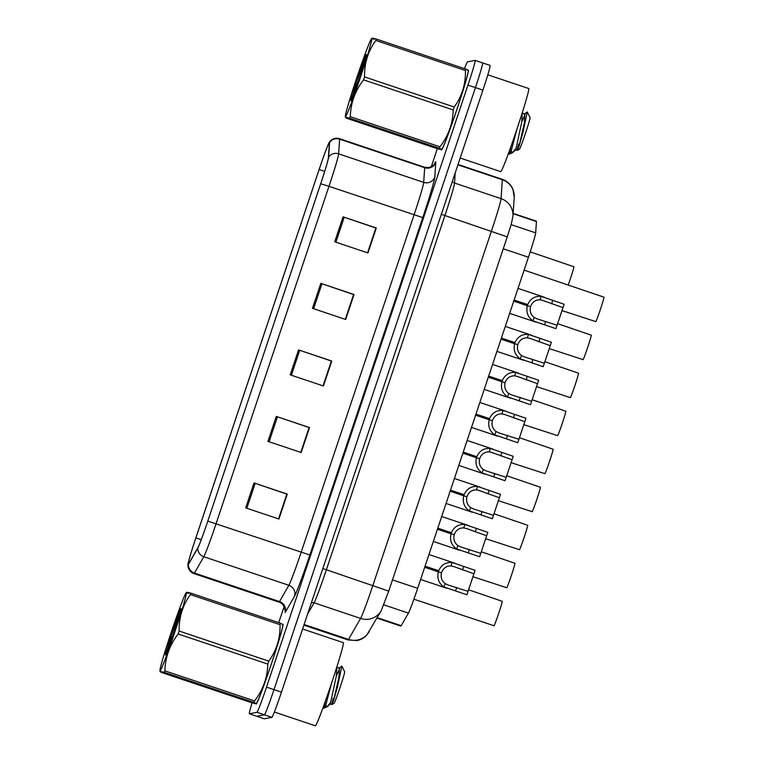 <?xml version="1.0" encoding="UTF-8"?>
<svg xmlns="http://www.w3.org/2000/svg" width="764" height="764" viewBox="0 0 764 764"><rect width="100%" height="100%" fill="white"/><g stroke="black" fill="none" stroke-linecap="round" stroke-linejoin="round"><path stroke-width="1.15" d="M513.141 213.385L536.385 221.188A26.31 1.06 108.6 0 1 536.443 221.522L535.679 232.858A26.31 1.06 108.6 0 1 528.44 257.239L417.65 588.337A26.31 1.06 108.6 0 1 408.444 613.1L401.205 625.687A26.31 1.06 108.6 0 1 400.871 626.108A26.31 1.06 108.6 0 1 400.852 626.108A26.31 1.06 108.6 0 1 400.823 626.088M256.169 704.064A42.096 1.69 -71.4 0 0 271.277 664.231A42.096 1.69 -71.4 0 0 282.919 624.236A42.096 1.69 -71.4 0 0 282.881 624.236A42.096 1.69 -71.4 0 0 282.584 624.522A42.096 1.69 -71.4 0 1 282.881 624.236A42.096 1.69 -71.4 0 1 282.919 624.236A42.096 1.69 -71.4 0 1 271.277 664.231A42.096 1.69 -71.4 0 1 256.169 704.064A42.096 1.69 -71.4 0 1 256.131 704.055A42.096 1.69 -71.4 0 0 256.169 704.064M441.582 149.935A42.096 1.69 -71.4 0 0 456.691 110.102A42.096 1.69 -71.4 0 0 468.332 70.107A42.096 1.69 -71.4 0 0 468.284 70.107A42.096 1.69 -71.4 0 0 467.988 70.403A42.096 1.69 -71.4 0 1 468.284 70.107A42.096 1.69 -71.4 0 1 468.332 70.107A42.096 1.69 -71.4 0 1 456.691 110.102A42.096 1.69 -71.4 0 1 441.582 149.935A42.096 1.69 -71.4 0 1 441.535 149.935A42.096 1.69 -71.4 0 0 441.582 149.935M188.24 564.262A28.067 1.127 108.6 0 1 188.221 564.262A28.067 1.127 108.6 0 1 195.88 537.904L319.132 169.532A28.067 1.127 108.6 0 1 329.332 142.677A28.067 1.127 108.6 0 1 329.389 143.04L328.396 157.718A28.067 1.127 108.6 0 1 320.679 183.713L207.789 521.115L320.718 183.713A28.765 1.156 -71.4 0 0 328.625 157.059L329.618 142.381A28.765 1.156 -71.4 0 0 329.313 142.228A28.765 1.156 -71.4 0 0 319.104 169.541L195.842 537.904A28.765 1.156 -71.4 0 0 187.934 564.615A28.765 1.156 -71.4 0 0 188.02 564.93A28.765 1.156 -71.4 0 0 188.383 564.472L197.761 548.18A28.765 1.156 -71.4 0 0 207.818 521.105A28.067 1.127 108.6 0 1 197.971 547.521L188.603 563.813A28.067 1.127 108.6 0 1 188.24 564.262M256.79 716.269A26.31 1.06 -71.4 0 0 256.809 716.288A26.31 1.06 -71.4 0 0 256.828 716.288L264.449 714.817A26.31 1.06 -71.4 0 0 273.989 689.644L475.428 87.612A26.31 1.06 -71.4 0 0 482.609 62.896A26.31 1.06 -71.4 0 0 482.581 62.896M256.036 703.625A42.096 1.69 -71.4 0 0 256.131 704.055A42.096 1.69 -71.4 0 1 256.036 703.625L253.925 702.431A47.358 1.9 -71.4 0 0 254.546 700.932C262.969 690.045 267.4 677.764 267.82 664.078A47.358 1.9 -71.4 0 0 268.307 662.608A47.358 1.9 -71.4 0 0 268.804 661.137C276.558 650.384 280.312 638.226 280.054 624.675A47.358 1.9 -71.4 0 0 280.426 623.223L282.556 624.379L282.718 625.2A41.218 1.652 -71.4 0 1 271.392 663.792A41.218 1.652 -71.4 0 1 256.551 703.166L256.036 703.625M441.449 149.496A42.096 1.69 -71.4 0 0 441.535 149.935A42.096 1.69 -71.4 0 1 441.449 149.496L439.338 148.302A47.358 1.9 -71.4 0 0 439.949 146.803C448.382 135.916 452.804 123.634 453.224 109.949A47.358 1.9 -71.4 0 0 453.721 108.478A47.358 1.9 -71.4 0 0 454.208 107.008C461.972 96.254 465.725 84.097 465.467 70.546A47.358 1.9 -71.4 0 0 465.839 69.094L467.96 70.25L468.131 71.071A41.218 1.652 -71.4 0 1 456.796 109.663A41.218 1.652 -71.4 0 1 441.955 149.037L441.449 149.496M252.082 702.861A26.31 1.06 -71.4 0 0 249.331 713.777L256.971 712.306A26.31 1.06 -71.4 0 0 266.512 687.132L467.95 85.11A26.31 1.06 -71.4 0 0 475.132 60.394L467.482 61.865A26.31 1.06 -71.4 0 0 464.464 68.636M437.314 148.693C442.012 149.906 442.69 149.782 439.338 148.302L349.673 118.21C344.984 116.987 344.306 117.121 347.658 118.601L437.314 148.693L431.259 166.791M284.103 606.606L278.726 622.65M264.268 718.781A26.31 1.06 -71.4 0 0 264.287 718.8L249.331 713.777A26.31 1.06 -71.4 0 0 249.351 713.777L256.828 716.288L264.449 714.817A26.31 1.06 -71.4 0 0 273.989 689.644L475.428 87.612A26.31 1.06 -71.4 0 0 482.609 62.896L475.132 60.394A26.31 1.06 -71.4 0 0 475.103 60.394M343.074 216.852L376.299 227.997L367.952 252.951L334.727 241.796L343.074 216.852L344.22 217.234L335.873 242.178M276.301 416.418L309.525 427.563L301.178 452.517L267.944 441.363L276.301 416.418L277.447 416.8L269.1 441.745M254.04 482.934L287.274 494.088L278.927 519.033L245.693 507.879L254.04 482.934L255.186 483.325L246.839 508.27M320.813 283.368L354.047 294.522L345.7 319.467L312.466 308.312L320.813 283.368L321.959 283.759L313.612 308.704M298.552 349.893L331.786 361.047L323.439 385.992L290.205 374.837L298.552 349.893L299.708 350.284L291.361 375.219M344.22 217.234L375.983 228.064L367.685 252.855M309.076 427.582L300.911 452.422M286.825 494.107L278.659 518.947M321.959 283.759L353.722 294.589L345.433 319.381M331.337 361.066L323.172 385.906M323.038 385.858L331.347 361.038L299.708 350.284M278.526 518.899L286.825 494.088L255.186 483.325M300.787 452.383L309.086 427.563L277.447 416.8M353.598 294.522L345.299 319.333M375.859 227.997L367.56 252.817M256.809 716.288A26.31 1.06 -71.4 0 0 256.828 716.288L264.306 718.8A26.31 1.06 -71.4 0 0 264.306 718.8L271.927 717.329A26.31 1.06 -71.4 0 0 281.467 692.146L482.905 90.123A26.31 1.06 -71.4 0 0 490.087 65.408L482.609 62.896M413.907 599.196L494.098 625.764A13.16 0.525 108.6 0 0 498.663 613.454A13.16 0.525 108.6 0 0 502.282 601.325L468.447 589.741M453.682 566.516L473.928 573.764L466.899 594.784L443.979 587C438.784 583.324 436.884 578.262 438.288 571.816L424.708 567.26M420.62 579.475L446.768 588.251M425.07 566.172L438.651 570.727C441.391 564.777 445.899 562.037 452.173 562.505L475.074 570.345L473.928 573.764M428.967 554.521L455.115 563.297M424.727 567.194L441.496 572.819C440.494 577.24 441.697 580.831 445.116 583.591L448.21 585.033M447.885 584.918L468.046 591.365M441.496 572.819L438.288 571.816M438.651 570.727L424.994 566.391M453.997 566.63L451.037 565.914C446.701 565.866 443.617 567.9 441.764 572.016M274.381 712.038L315.389 725.8A43.854 1.757 -71.4 0 0 315.437 725.8A43.854 1.757 -71.4 0 0 331.175 684.315A43.854 1.757 -71.4 0 0 343.294 642.648L302.601 628.992M175.013 631.446A41.218 1.652 -71.4 0 0 186.13 592.778A41.218 1.652 -71.4 0 0 171.289 632.162A41.218 1.652 -71.4 0 0 159.953 670.754A41.218 1.652 -71.4 0 0 175.013 631.446M267.82 664.078L178.155 633.986A47.358 1.9 -71.4 0 0 178.652 632.516A47.358 1.9 -71.4 0 0 179.139 631.045L268.804 661.137M280.054 624.675L190.398 594.583C182.644 605.336 178.891 617.493 179.139 631.045M190.398 594.583A47.358 1.9 -71.4 0 0 190.771 593.131L280.426 623.223M188.746 593.523C185.404 592.043 186.072 591.909 190.771 593.131M174.259 631.589A24.505 0.984 -71.4 0 0 180.982 608.602A24.505 0.984 -71.4 0 0 173.695 627.139L165.406 655.025A24.505 0.984 -71.4 0 0 174.259 631.589M180.218 612.403L173.695 627.139M331.691 682.749L325.817 704.952L326.944 706.939L330.306 702.88M325.607 700.483L323.735 708.161L326.944 706.939M324.079 707.76C323.955 709.03 324.528 708.094 325.817 704.952M336.905 666.686L336.265 676.426L330.268 704.016L331.757 704.523L334.03 703.405A16.712 0.668 -71.4 0 0 340.066 687.428A16.712 0.668 -71.4 0 0 344.65 671.747L341.842 666.093L338.71 668.404L339.407 668.108L338.91 677.305L333.553 700.674L337.564 686.521L341.842 666.093M339.722 668.529L336.418 675.653M333.295 698.172C331.127 705.64 331.213 706.48 333.553 700.674L331.796 704.513M164.27 672.339C159.571 671.117 158.902 671.25 162.245 672.731L251.91 702.813C256.608 704.036 257.277 703.911 253.925 702.431L164.27 672.339A47.358 1.9 -71.4 0 0 164.881 670.84L254.546 700.932M167.574 645.742L171.881 637.806M159.953 670.754L160.125 671.575L162.245 672.731M178.155 633.986C169.732 644.873 165.301 657.155 164.881 670.84M174.421 631.093L165.31 653.678M178.661 617.809L169.703 638.933M330.287 704.026L327.374 706.624M460.176 158.033L500.802 171.671A43.854 1.757 -71.4 0 0 500.84 171.671A43.854 1.757 -71.4 0 0 516.579 130.186A43.854 1.757 -71.4 0 0 528.707 88.519L487.795 74.796M360.427 77.317A41.218 1.652 -71.4 0 0 371.533 38.649A41.218 1.652 -71.4 0 0 356.692 78.033A41.218 1.652 -71.4 0 0 345.366 116.625A41.218 1.652 -71.4 0 0 360.427 77.317M453.224 109.949L363.568 79.857A47.358 1.9 -71.4 0 0 364.056 78.386A47.358 1.9 -71.4 0 0 364.552 76.916L454.208 107.008M465.467 70.546L375.812 40.454C368.047 51.207 364.294 63.364 364.552 76.916M375.812 40.454A47.358 1.9 -71.4 0 0 376.174 39.002L465.839 69.094M374.159 39.394C370.807 37.913 371.485 37.789 376.174 39.002M359.672 77.46A24.505 0.984 -71.4 0 0 366.386 54.473A24.505 0.984 -71.4 0 0 359.109 73.01L350.81 100.896A24.505 0.984 -71.4 0 0 359.672 77.46M365.631 58.284L359.109 73.01M517.104 128.629L511.231 150.823L512.348 152.81L515.719 148.751M511.011 146.354L509.139 154.032L508.824 152.466M509.158 154.07L512.348 152.81M509.493 153.631C509.359 154.901 509.941 153.965 511.231 150.823M518.708 144.043C516.54 151.511 516.617 152.351 518.957 146.545L517.171 150.393L519.434 149.276A16.712 0.668 -71.4 0 0 525.479 133.299A16.712 0.668 -71.4 0 0 530.063 117.618L527.246 111.964L524.123 114.275L524.811 113.979L524.314 123.176L518.957 146.545L522.977 132.392L527.246 111.964M525.135 114.399L521.831 121.524M349.673 118.21A47.358 1.9 -71.4 0 0 350.294 116.711L439.949 146.803M352.978 91.613L357.285 83.677M345.366 116.625L345.529 117.446L347.658 118.601M363.568 79.857C355.136 90.744 350.714 103.025 350.294 116.711M359.834 76.973L350.714 99.549M364.075 63.679L355.117 84.804M522.309 112.556L521.678 122.297L515.795 149.859L512.787 152.504M466.403 528.497L486.649 535.755L479.62 556.765L456.7 548.982C451.505 545.305 449.604 540.244 451.008 533.797L437.428 529.242M433.341 541.456L459.489 550.233M437.791 528.153L451.371 532.709C454.112 526.759 458.62 524.018 464.894 524.486L487.795 532.327L486.649 535.755M441.688 516.502L467.835 525.288M437.447 529.175L454.217 534.8C453.214 539.222 454.418 542.812 457.837 545.572L460.931 547.014M460.596 546.9L480.766 553.346M454.217 534.8L451.008 533.797M451.371 532.709L437.715 528.373M466.718 528.612L463.758 527.895C459.422 527.848 456.337 529.882 454.484 534.007M479.123 490.488L499.369 497.736L492.341 518.746L469.421 510.963C464.216 507.286 462.325 502.225 463.729 495.779L450.149 491.223M446.061 503.438L472.209 512.214M450.512 490.135L464.092 494.7C466.833 488.74 471.34 485.999 477.615 486.467L500.515 494.308L499.369 497.736M454.408 478.484L480.556 487.27M450.168 491.156L466.938 496.781C465.935 501.203 467.138 504.794 470.557 507.554L473.651 508.996M473.317 508.881L493.487 515.328M466.938 496.781L463.729 495.779M464.092 494.7L450.435 490.354M479.439 490.593L476.478 489.886C472.142 489.839 469.058 491.873 467.205 495.989M491.844 452.469L512.09 459.718L505.061 480.728L482.141 472.945C476.937 469.268 475.046 464.206 476.449 457.77L462.869 453.205M458.782 465.419L484.93 474.196M463.232 452.116L476.812 456.681C479.553 450.722 484.061 447.981 490.335 448.458L513.236 456.299L512.09 459.718M467.129 440.475L493.277 449.251M462.888 453.138L479.658 458.763C478.656 463.185 479.859 466.775 483.278 469.535L486.372 470.987M486.038 470.872L506.207 477.309M479.658 458.763L476.449 457.77M476.812 456.681L463.156 452.336M492.159 452.574L489.199 451.868C484.863 451.82 481.778 453.854 479.926 457.97M504.565 414.451L524.811 421.699L517.782 442.719L494.862 434.926C489.657 431.249 487.766 426.188 489.17 419.751L475.59 415.186M471.503 427.401L497.651 436.177M475.953 414.098L489.533 418.662C492.274 412.703 496.781 409.962 503.056 410.44L525.957 418.28L524.811 421.699M479.849 402.456L505.997 411.233M475.609 415.119L492.379 420.744C491.376 425.166 492.579 428.757 495.998 431.517L499.093 432.968M498.758 432.854L518.928 439.29M492.379 420.744L489.17 419.751M489.533 418.662L475.876 414.327M504.88 414.556L501.919 413.849C497.584 413.801 494.499 415.836 492.646 419.952M472.763 576.667L506.819 587.745A13.16 0.525 108.6 0 0 511.383 575.435A13.16 0.525 108.6 0 0 515.003 563.307L481.167 551.732M485.484 538.649L519.539 549.727A13.16 0.525 108.6 0 0 524.104 537.417A13.16 0.525 108.6 0 0 527.723 525.288L493.888 513.714M498.204 500.63L532.26 511.708A13.16 0.525 108.6 0 0 536.825 499.398A13.16 0.525 108.6 0 0 540.444 487.27L506.608 475.695M510.925 462.612L544.98 473.69A13.16 0.525 108.6 0 0 549.545 461.38A13.16 0.525 108.6 0 0 553.165 449.251L519.329 437.676M568.235 284.943A13.16 0.525 108.6 0 0 573.936 266.77L530.206 251.872M523.646 424.593L557.701 435.671A13.16 0.525 108.6 0 0 562.266 423.361A13.16 0.525 108.6 0 0 565.885 411.233L532.05 399.658M536.366 386.574L570.421 397.652A13.16 0.525 108.6 0 0 574.986 385.342A13.16 0.525 108.6 0 0 578.606 373.224L544.77 361.639M549.087 348.556L583.142 359.643A13.16 0.525 108.6 0 0 587.707 347.333A13.16 0.525 108.6 0 0 591.326 335.205L557.491 323.621M561.807 310.537L595.863 321.625A13.16 0.525 108.6 0 0 600.428 309.315A13.16 0.525 108.6 0 0 604.047 297.186L524.123 270.141M517.285 376.432L537.531 383.681L530.502 404.7L507.582 396.917C502.378 393.231 500.487 388.169 501.891 381.733L488.311 377.177M484.223 389.392L510.371 398.159M488.673 376.089L502.254 380.644C504.994 374.685 509.502 371.944 515.776 372.421L538.677 380.262L537.531 383.681M492.57 364.438L518.718 373.214M488.33 377.101L505.099 382.735C504.097 387.157 505.3 390.748 508.719 393.498L511.813 394.95M511.479 394.835L531.649 401.272M505.099 382.735L501.891 381.733M502.254 380.644L488.597 376.308M517.6 376.537L514.64 375.831C510.304 375.783 507.22 377.817 505.367 381.933M530.006 338.414L550.252 345.662L543.223 366.682L520.303 358.899C515.098 355.212 513.207 350.151 514.611 343.714L501.031 339.159M496.944 351.373L523.092 360.14M501.394 338.07L514.974 342.625C517.715 336.666 522.223 333.925 528.497 334.403L551.398 342.243L550.252 345.662M505.291 326.419L531.438 335.195M501.05 339.082L517.82 344.717C516.817 349.138 518.021 352.729 521.44 355.489L524.534 356.931M524.199 356.817L544.369 363.253M517.82 344.717L514.611 343.714M514.974 342.625L501.318 338.29M530.321 338.519L527.361 337.812C523.025 337.764 519.94 339.799 518.087 343.915M542.726 300.395L562.972 307.644L555.944 328.663L533.024 320.88C527.819 317.194 525.928 312.142 527.332 305.695L513.752 301.14M509.664 313.355L535.812 322.121M514.115 300.051L527.695 304.607C530.436 298.648 534.943 295.907 541.218 296.384L564.119 304.225L562.972 307.644M518.011 288.4L544.159 297.177M513.771 301.073L530.541 306.698C529.538 311.12 530.741 314.711 534.16 317.471L537.254 318.913M536.92 318.798L557.09 325.244M530.541 306.698L527.332 305.695M527.695 304.607L514.038 300.271M543.042 300.51L540.081 299.794C535.745 299.746 532.661 301.78 530.808 305.896M377.235 617.646L401.205 625.687M383.843 604.84L408.444 613.1M392.486 579.895L417.65 588.337M503.275 248.787L528.44 257.239M511.135 224.626L535.679 232.858M513.121 213.691L536.443 221.522M195.88 537.904L201.238 539.699M434.124 164.432A43.854 1.757 108.6 0 1 435.671 161.729A43.854 1.757 108.6 0 1 435.805 162.293L434.811 176.971A43.854 1.757 108.6 0 1 422.759 217.597L309.859 554.998A43.854 1.757 108.6 0 1 294.522 596.254L285.153 612.547A8.767 8.595 29.9 0 0 279.519 601.583L288.887 585.291A35.087 1.404 -71.4 0 0 301.159 552.286L414.05 214.885A35.087 1.404 -71.4 0 0 423.695 182.386L424.688 167.708A35.087 1.404 -71.4 0 0 424.612 167.259L429.024 167.555C433.226 165.521 435.022 164.336 434.41 164.012L434.191 164.441M320.718 183.713L328.978 186.33L216.078 523.732A35.087 1.404 108.6 0 1 203.807 556.736L194.438 573.038A35.087 1.404 108.6 0 1 193.999 573.592A35.087 1.404 108.6 0 1 193.96 573.592L279.041 602.147A35.087 1.404 -71.4 0 0 279.519 601.583L194.438 573.038A8.767 8.595 -150.1 0 1 188.383 564.472M309.859 554.998L207.818 521.105M328.625 157.059A8.767 8.662 3.9 0 1 338.624 153.831A35.087 1.404 108.6 0 1 328.978 186.33L422.759 217.597M294.522 596.254A8.767 8.595 29.9 0 0 288.887 585.291L203.807 556.736A8.767 8.595 -150.1 0 1 197.761 548.18M329.618 142.381A8.767 8.662 3.9 0 1 339.617 139.153L338.624 153.831L423.695 182.386A8.767 8.662 -176.1 0 0 434.811 176.971M329.313 142.228L330.831 140.5C333.419 138.341 336.322 137.749 339.541 138.704A35.087 1.404 108.6 0 1 339.617 139.153L424.688 167.708A8.767 8.662 -176.1 0 0 435.805 162.293M256.971 712.306L271.927 717.329M266.512 687.132L281.467 692.146M467.95 85.11L482.905 90.123M279.041 602.147A35.087 1.404 -71.4 0 0 279.07 602.147C284.838 603.636 285.364 611.773 284.896 610.637M319.132 169.532L324.671 171.394M388.704 591.145L381.16 610.818L366.863 634.903C364.218 637.873 360.923 639.755 356.989 640.557L348.059 639.965A35.087 1.404 -71.4 0 0 348.097 639.965A35.087 1.404 -71.4 0 0 348.537 639.411L304.101 624.494M369.088 631.799A17.543 17.19 -150.1 0 1 348.537 639.411L360.608 618.42A35.087 1.404 -71.4 0 0 372.88 585.415L491.414 231.148A35.087 1.404 -71.4 0 0 501.069 198.65L502.34 179.75A35.087 1.404 -71.4 0 0 502.263 179.301C507.315 181.106 510.896 184.477 512.988 189.415L514.22 197.332L512.95 216.231L511.24 224.263L507.258 236.869L444.896 215.534L326.362 569.801A35.087 1.404 108.6 0 1 314.09 602.806L307.567 614.132M457.903 164.843L502.34 179.75A17.543 17.324 3.9 0 1 514.22 197.332M381.16 610.818A17.543 17.19 -150.1 0 1 360.608 618.42L314.09 602.806A4.383 4.297 29.9 0 0 311.368 602.777M507.258 236.869L388.723 591.135L322.819 568.559M512.95 216.231A17.543 17.324 3.9 0 0 501.069 198.65L454.542 183.035A35.087 1.404 108.6 0 1 444.896 215.534L441.353 214.292M455.229 172.836L454.542 183.035A4.383 4.336 -176.1 0 1 452.355 181.421M462.535 569.944L463.681 566.525M451.037 565.914L452.173 562.505M443.979 587L445.116 583.591M455.506 590.964L456.652 587.535M475.256 531.925L476.402 528.507M463.758 527.895L464.894 524.486M456.7 548.982L457.837 545.572M468.227 552.945L469.373 549.517M487.976 493.907L489.122 490.488M476.478 489.886L477.615 486.467M469.421 510.963L470.557 507.554M480.948 514.926L482.094 511.508M500.697 455.888L501.843 452.469M489.199 451.868L490.335 448.458M482.141 472.945L483.278 469.535M493.668 476.908L494.814 473.489M513.418 417.879L514.564 414.451M501.919 413.849L503.056 410.44M494.862 434.926L495.998 431.517M506.389 438.889L507.535 435.47M526.138 379.861L527.284 376.432M514.64 375.831L515.776 372.421M507.582 396.917L508.719 393.498M519.109 400.871L520.255 397.452M538.859 341.842L540.005 338.414M527.361 337.812L528.497 334.403M520.303 358.899L521.44 355.489M531.83 362.852L532.976 359.433M551.579 303.824L552.725 300.405M540.081 299.794L541.218 296.384M533.024 320.88L534.16 317.471M544.551 324.834L545.697 321.415M376.977 618.095L400.852 626.108M187.934 564.615L188.097 566.907C188.861 570.183 190.819 572.417 193.96 573.592M339.541 138.704L424.612 167.259M502.263 179.301L458.028 164.461M348.059 639.965L303.891 625.143M186.13 592.778L186.636 592.329M339.407 668.108L336.771 667.23M323.411 706.595L323.735 708.161M371.533 38.649L372.049 38.2M517.171 150.393L515.7 149.897M524.811 113.979L522.175 113.101"/></g></svg>
